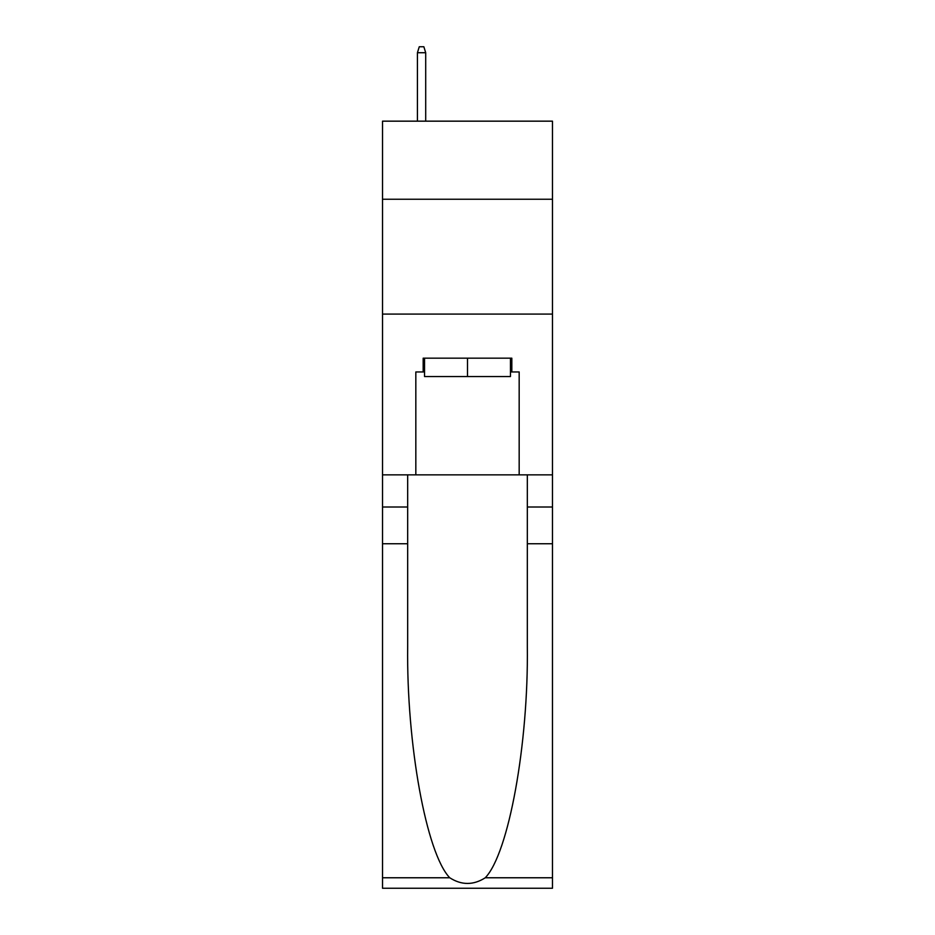 <?xml version="1.0" encoding="UTF-8"?>
<svg xmlns="http://www.w3.org/2000/svg" width="935" height="935" viewBox="0 0 935 935"><rect width="100%" height="100%" fill="white"/><g stroke="black" fill="none" stroke-linecap="round" stroke-linejoin="round"><path stroke-width="1.4" d="M552.48 199.248L552.48 121.164L382.52 121.164L382.52 199.248L552.48 199.248L552.48 474.851L519.17 474.851L519.17 371.955L511.831 371.955L511.831 358.175L423.169 358.175L423.169 371.955L424.548 371.955M382.52 543.749L407.672 543.749L407.672 646.167C406.444 744.061 426.313 853.421 449.735 877.766C461.563 885.328 473.414 885.328 485.265 877.766L552.48 877.766L552.48 888.25L382.52 888.25L382.52 199.248M510.452 358.175L510.452 376.548L424.548 376.548L424.548 358.175M467.5 358.175L467.5 376.548M485.265 877.766C508.687 853.421 528.555 744.061 527.328 646.167L527.328 474.851M527.328 543.749L552.48 543.749L552.48 474.851M407.672 474.851L407.672 543.749M552.48 877.766L552.48 543.749M382.52 474.851L415.83 474.851L415.83 371.955L423.169 371.955M382.52 314.078L552.48 314.078M415.83 474.851L519.17 474.851M510.452 371.955L511.831 371.955M425.705 121.164L425.705 52.722L417.431 52.722L417.431 121.164M417.431 52.722L419.266 46.75L423.859 46.75L425.705 52.722M527.328 507.004L552.48 507.004M407.672 507.004L382.52 507.004M382.52 877.766L449.735 877.766"/></g></svg>
